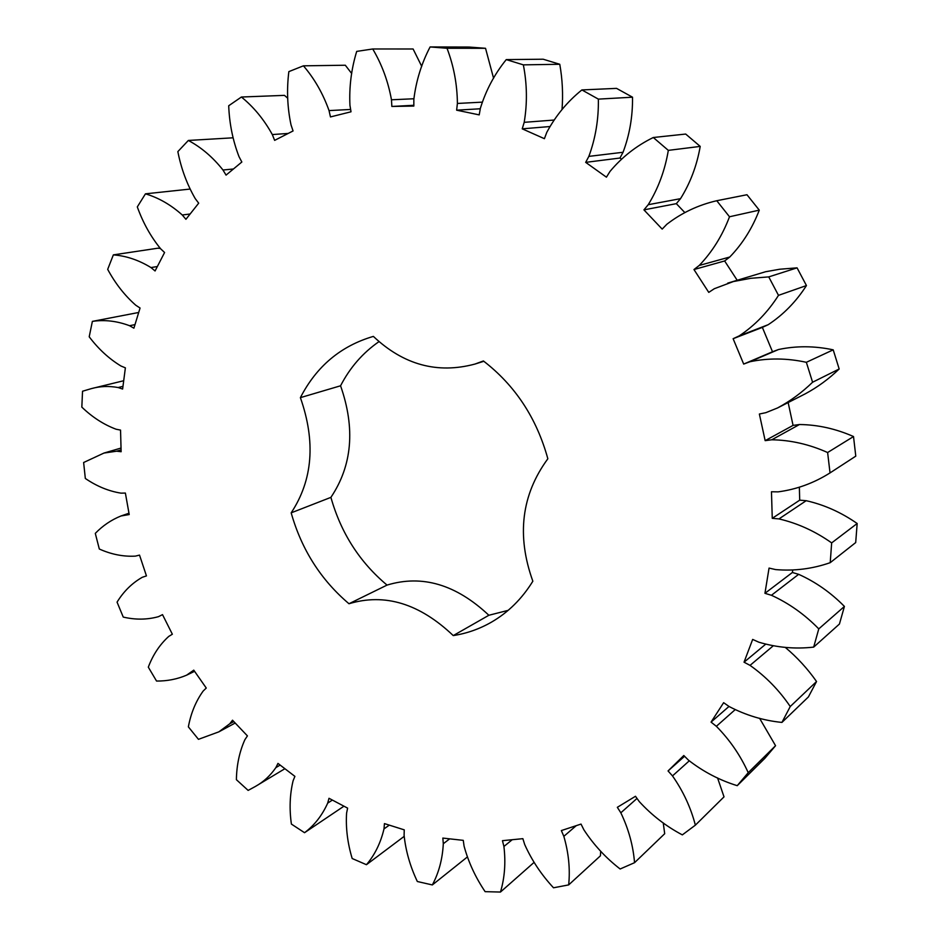<?xml version="1.0" encoding="UTF-8"?>
<svg xmlns="http://www.w3.org/2000/svg" width="939" height="939" viewBox="0 0 939 939"><rect width="100%" height="100%" fill="white"/><g stroke="black" fill="none" stroke-linecap="round" stroke-linejoin="round"><path stroke-width="1.41" d="M118.161 387.537L122.622 389.039L125.38 367.842L120.955 366.01C109.041 358.768 98.454 349.026 89.205 336.796L92.374 321.384C104.569 319.553 116.964 320.997 129.57 325.716L133.901 328.181L140.064 308.027L135.791 305.245C124.687 295.468 115.321 283.508 107.692 269.364L113.349 254.88C126.225 255.854 138.761 260.08 150.991 267.568L155.064 270.972L164.583 252.509L160.639 248.788C150.733 236.628 142.963 222.672 137.305 206.909L145.451 193.833C158.597 197.742 170.875 204.796 182.272 214.996L185.922 219.303L198.692 203.176L195.218 198.587C186.967 184.279 181.168 168.621 177.847 151.613L188.352 140.451C201.333 147.388 212.871 157.236 222.977 170.006L226.053 175.112L241.839 162.013L238.999 156.649C232.813 140.51 229.374 123.549 228.705 105.755L241.405 97.022C253.683 106.976 263.988 119.499 272.31 134.559L274.634 140.369L293.062 130.955L291.031 124.946C287.322 107.41 286.595 89.639 288.848 71.622L303.426 65.824C314.459 78.688 323.004 93.618 329.037 110.591L330.458 116.929L351.022 111.788L349.942 105.321C349.073 86.951 351.327 68.97 356.703 51.399L372.736 48.981C381.915 64.498 388.159 81.435 391.469 99.792L391.845 106.447L413.841 106.072L413.841 99.37C416.106 80.813 421.529 63.336 430.097 46.95L447.011 48.265C453.748 65.976 457.211 84.381 457.399 103.454L456.636 110.18L479.207 114.887L480.392 108.208C485.956 90.226 494.583 74.028 506.262 59.603L523.352 64.861C527.108 84.146 527.389 103.302 524.197 122.328L522.225 128.831L544.409 138.69L546.803 132.329C555.677 115.755 567.367 101.623 581.887 89.933L598.366 99.123C598.695 119.194 595.526 138.279 588.859 156.379L585.678 162.365L606.43 177.178L609.998 171.438C622.005 157.071 636.442 145.756 653.298 137.505L668.322 150.369C664.965 170.299 658.274 188.41 648.227 204.702L643.931 209.867L662.183 229.104L666.831 224.28C681.585 212.883 698.217 205.031 716.762 200.723L729.497 216.768C722.42 235.56 712.325 251.793 699.238 265.455L693.968 269.54L708.757 292.381L714.309 288.719L733.382 281.547L750.836 278.296L768.748 276.899L778.49 295.351C767.891 312.053 754.768 325.575 739.157 335.916L733.124 338.709L743.676 364.074L749.909 361.75C768.231 357.912 787.046 358.099 806.355 362.301L812.587 382.232C801.929 392.572 790.239 401.141 777.539 407.96L765.884 412.655L759.369 414.029L765.156 440.649L771.776 439.781C790.685 440.086 809.301 444.323 827.623 452.528L830.029 472.904C813.925 483.069 796.636 489.383 778.161 491.86L771.471 491.766L772.257 518.328L778.959 518.915C797.587 523.234 815.158 531.228 831.661 542.895L830.217 562.672C812.481 568.858 794.288 571.17 775.637 569.586L769.053 568.083L764.945 593.319L771.435 595.279C788.971 603.284 804.746 614.482 818.773 628.884L813.679 647.112C795.157 649.213 776.893 647.57 758.865 642.206L752.667 639.424L744.04 662.195L750.038 665.375C765.79 676.514 779.194 690.235 790.239 706.527L781.929 722.42C763.454 720.565 745.883 715.283 729.192 706.562L723.629 702.689L711.058 722.114L716.363 726.305C729.779 739.909 740.401 755.367 748.219 772.68L737.232 785.673C719.556 780.203 703.334 771.729 688.569 760.25L683.803 755.519L668.052 770.942L672.5 775.907C683.205 791.225 690.822 807.646 695.365 825.158L682.336 834.877C666.08 826.297 651.736 815.205 639.295 801.613L635.468 796.284L617.334 807.317L620.832 812.798C628.614 829.09 633.191 845.722 634.541 862.695L620.139 868.998C605.772 857.87 593.671 844.795 583.858 829.759L581.03 824.078L561.358 830.569L563.834 836.332C568.658 852.905 570.266 869.091 568.67 884.902L553.517 887.789C541.369 874.725 531.756 860.288 524.678 844.478L522.87 838.668L502.459 840.675L503.914 846.473C505.839 862.706 504.689 877.895 500.464 892.05L485.123 891.663C475.416 877.272 468.397 862.072 464.066 846.074L463.267 840.358L442.832 838.081L443.302 843.727C442.504 859.068 438.842 872.801 432.339 884.937L417.339 881.51C410.143 866.333 405.742 850.934 404.099 835.299L404.251 829.853L384.45 823.597L383.992 828.914C380.682 842.917 374.825 854.842 366.445 864.702L352.184 858.516C347.536 843.081 345.669 827.963 346.585 813.139L347.618 808.127L329.002 798.291L327.688 803.127C322.147 815.439 314.436 825.299 304.541 832.705L291.395 824.078C289.247 808.843 289.811 794.429 293.085 780.825L294.905 776.377L277.956 763.395L275.866 767.621C270.279 775.731 263.413 782.023 255.279 786.518L248.131 790.403L236.393 779.687C236.64 765.05 239.48 751.716 244.891 739.674L247.427 735.894L232.52 720.213L229.785 723.758L218.869 731.845L198.458 739.333L188.363 726.856C190.899 713.206 195.817 701.269 203.141 691.069L206.263 688.041L193.763 670.153L186.603 675.176C177.107 679.202 167.083 681.151 156.543 681.045L148.315 667.159C152.963 654.788 159.771 644.553 168.727 636.431L172.353 634.224L162.517 614.634L158.48 616.665C147.153 619.787 135.404 619.916 123.244 617.076L117.058 602.134C123.619 591.441 132.012 583.166 142.235 577.309L146.449 575.9L139.524 555.102L135.404 556.123C123.361 556.78 111.318 554.409 99.311 549.01L95.297 533.375C102.727 525.687 111.283 519.889 120.978 515.981L129.206 514.549L125.38 493.057L121.025 493.151C108.666 491.179 96.764 486.285 85.332 478.467L83.63 462.504L103.947 453.068L116.694 451.19L121.131 451.729L120.544 430.097L116.096 429.229C103.771 424.604 92.351 417.245 81.834 407.127L82.538 391.234L91.247 388.652C99.874 386.222 108.842 385.847 118.161 387.537L122.962 386.34M483.831 361.28L474.934 364.074L483.409 360.963C515.124 385.413 536.603 418.019 547.848 458.76C521.438 494.759 516.438 535.582 532.847 581.218C521.978 598.789 508.222 612.416 491.543 622.099C479.559 628.977 466.8 633.473 453.255 635.586L488.867 615.268C456.108 584.457 422.163 574.41 387.044 585.091C359.614 562.121 340.904 532.883 330.904 497.365C352.242 465.544 355.458 428.348 340.564 385.788C349.965 367.583 362.771 352.864 379.004 341.62M474.934 364.074C437.41 374.098 403.559 364.872 373.37 336.397C340.798 345.939 316.466 366.363 300.386 397.643C315.844 441.694 312.769 480.099 291.172 512.847L330.904 497.365M453.255 635.586C419.557 603.542 384.802 592.92 348.979 603.742C320.845 579.856 301.572 549.561 291.172 512.847M92.374 321.384L138.702 312.476M113.349 254.88L157.928 248.189L160.323 248.471M145.451 193.833L189.948 189.079M188.352 140.451L233.025 137.81M241.405 97.022L284.47 95.367L287.721 98.219M303.426 65.824L345.317 65.237L351.714 73.535M372.736 48.981L413.101 48.992L421.728 66.352M430.097 46.95L469.054 47.044L485.533 48.3L493.574 78.23M506.262 59.603L543.165 59.216L559.773 64.275C562.449 79.322 563.189 94.428 562.015 109.593M581.887 89.933L616.547 88.372L632.522 97.198C632.757 116.495 629.6 134.852 623.05 152.271L619.951 158.034L621.418 159.078M653.298 137.505L685.693 134.054L700.212 146.402C696.891 165.569 690.318 182.988 680.517 198.669L676.326 203.657L684.789 212.519M716.762 200.723L746.975 194.737L759.275 210.136C752.339 228.212 742.514 243.835 729.767 257.016L724.638 260.96L737.15 280.198M727.713 283.132L765.578 271.735L779.722 269.235L797.07 267.85L806.448 285.562C796.131 301.642 783.384 314.682 768.219 324.683L762.362 327.394L772.504 351.761L778.548 349.508C796.319 345.752 814.536 345.869 833.21 349.836L839.173 368.992C828.832 378.969 817.493 387.267 805.169 393.875L777.539 407.96M788.15 402.549L793.068 425.39L799.476 424.522C817.799 424.733 835.804 428.736 853.516 436.541L855.781 456.143L830.029 472.904M799.359 487.282L799.699 500.17L806.19 500.698C824.231 504.771 841.215 512.377 857.166 523.504L855.699 542.566L830.217 562.672M792.762 570.149L792.375 572.485L798.655 574.328C815.627 581.945 830.886 592.65 844.419 606.43L839.431 624.036L813.679 647.112M785.25 647.37C797.141 657.335 807.563 668.721 816.543 681.514L808.42 696.914L781.929 722.42M759.581 718.276L775.555 745.707L764.839 758.336L737.232 785.673M717.572 777.938L724.016 796.859L695.365 825.158M663.251 822.904L664.695 833.715L634.541 862.695M600.69 851.227L600.408 855.828L568.67 884.902M534.056 862.401L500.464 892.05M467.27 857.049L432.339 884.937M404.122 836.403L366.445 864.702M343.944 806.19L304.541 832.705M508.14 610.362L488.867 615.268M116.694 451.19L121.084 449.898M129.57 325.716L134.993 324.612M124.922 514.971L129.03 513.563M150.991 267.568L157.353 266.523M182.272 214.996L190.124 213.998M190.453 672.911L194.361 671.021M222.977 170.006L233.412 168.997M229.785 723.758L233.811 721.575M272.31 134.559L288.191 133.444M275.866 767.621L280.151 765.074M329.037 110.591L350.623 109.452M327.688 803.127L332.359 800.075M391.469 99.792L413.864 98.759M391.845 106.447L413.841 105.285M447.011 48.265L485.533 48.3M383.992 828.914L389.298 825.135M457.399 103.454L482.118 102.151M456.636 110.18L480.287 108.771M523.352 64.861L559.773 64.275M443.302 843.727L449.675 838.844M524.197 122.328L553.881 120.063M522.225 128.831L549.738 126.554M598.366 99.123L632.522 97.198M503.914 846.473L512.201 839.724M588.859 156.379L623.05 152.271M585.678 162.365L619.951 158.034M668.322 150.369L700.212 146.402M563.834 836.332L576.276 825.639M648.227 204.702L680.517 198.669M643.931 209.867L676.326 203.657M729.497 216.768L759.275 210.136M620.832 812.798L637.018 798.432M699.238 265.455L729.767 257.016M693.968 269.54L724.638 260.96M768.748 276.899L797.07 267.85M778.49 295.351L806.448 285.562M672.5 775.907L689.238 760.86M739.157 335.916L768.219 324.683M668.052 770.942L684.566 756.271M733.124 338.709L762.362 327.394M743.676 364.074L772.504 351.761M749.909 361.75L778.548 349.508M806.355 362.301L833.21 349.836M748.219 772.68L775.555 745.707M812.587 382.232L839.173 368.992M716.363 726.305L735.037 709.767M711.058 722.114L729.004 706.433M765.156 440.649L793.068 425.39M771.776 439.781L799.476 424.522M827.623 452.528L853.516 436.541M790.239 706.527L816.543 681.514M750.038 665.375L773.137 645.915M744.04 662.195L765.531 644.318M772.257 518.328L799.699 500.17M778.959 518.915L806.19 500.698M831.661 542.895L857.166 523.504M818.773 628.884L844.419 606.43M771.435 595.279L798.655 574.328M764.945 593.319L792.375 572.485M348.979 603.742L387.044 585.091M300.386 397.643L340.564 385.788M123.702 380.729L91.247 388.652M121.037 448.056L103.947 453.068M128.972 513.234L120.978 515.981M194.573 671.326L186.603 675.176M235.184 723.018L218.869 731.845M284.893 768.712L255.279 786.518"/></g></svg>
